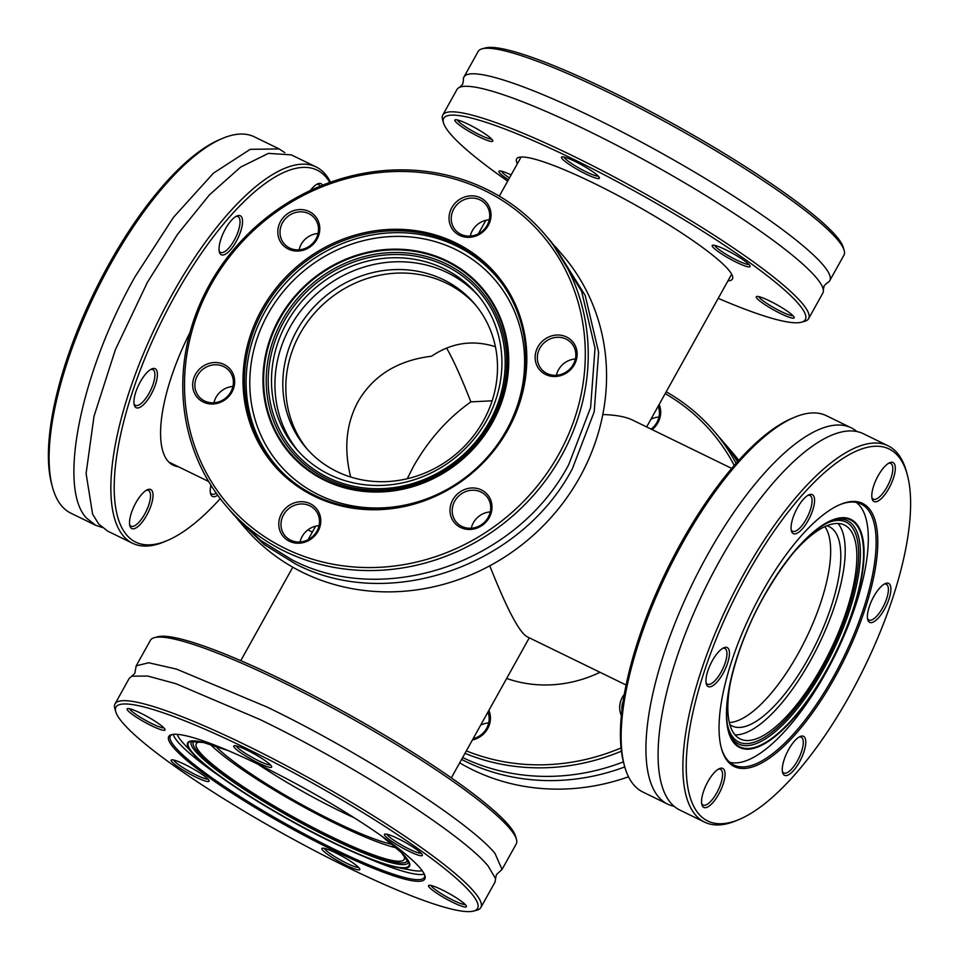 <?xml version="1.0" encoding="UTF-8"?>
<svg xmlns="http://www.w3.org/2000/svg" width="959" height="959" viewBox="0 0 959 959"><rect width="100%" height="100%" fill="white"/><g stroke="black" fill="none" stroke-linecap="round" stroke-linejoin="round"><path stroke-width="1.44" d="M131.827 676.179L134.823 673.278L136.19 665.846L148.669 662.765L176.492 669.094L266.938 706.999C360.116 751.952 469.43 822.079 495.012 853.426L502.025 869.477L496.438 874.56L495.563 878.624L488.059 865.929C462.598 834.69 353.272 764.503 259.973 719.514L175.929 683.707L147.722 676.047L131.827 676.179L129.225 678.361L115.02 703.894A209.35 29.597 -150.9 0 0 114.84 708.629L115.787 711.83A206.928 29.261 29.1 0 1 264.924 757.658A206.928 29.261 29.1 0 1 470.665 892.565A206.928 29.261 29.1 0 1 473.698 911.05A206.928 29.261 29.1 0 1 302.804 844.423A206.928 29.261 29.1 0 1 122.896 723.026A206.928 29.261 29.1 0 1 115.787 711.83M330.483 182.198A209.35 74.334 116 0 0 316.098 166.95L291.296 154.855L268.448 153.38L240.601 167.118L209.482 194.821L177.547 234.296L147.386 282.366L115.356 349.735L94.018 416.254L86.094 473.482L92.591 514.12L98.777 524.105L107.828 531.202L132.63 543.297A209.35 74.334 116 0 0 164.888 541.559L167.597 540.408A206.928 73.483 -64 0 1 114.277 482.401A206.928 73.483 -64 0 1 174.814 296.139A206.928 73.483 -64 0 1 329.8 182.438M553.367 244.365L585.218 295.504L598.62 352.289L594.208 411.795L572.379 468.723C520.953 566.625 388.323 612.381 295.672 564.036L264.372 544.664L235.962 517.357M462.634 757.55A209.35 193.442 -40.7 0 0 623.41 761.878M737.531 461.711A209.35 193.442 -40.7 0 0 721.252 439.534L713.892 430.975A209.35 193.442 -40.7 0 0 666.205 391.799M674.153 806.327A209.35 74.334 -64 0 1 667.704 804.145A209.35 74.334 -64 0 1 658.653 797.049A209.35 74.334 -64 0 1 707.263 555.309A209.35 74.334 -64 0 1 851.172 427.798A209.35 74.334 -64 0 1 856.866 431.538M801.448 322.212L804.661 321.325A209.35 29.597 -150.9 0 0 808.593 318.676L822.81 293.142A209.35 29.597 -150.9 0 0 823.301 289.786A209.35 29.597 -150.9 0 0 815.797 277.091A209.35 29.597 -150.9 0 0 587.711 130.664A209.35 29.597 -150.9 0 0 459.565 87.341A209.35 29.597 -150.9 0 0 456.975 89.523L442.758 115.056A209.35 29.597 -150.9 0 0 442.578 119.791L443.526 122.992A206.928 29.261 29.1 0 1 592.662 168.82A206.928 29.261 29.1 0 1 798.403 303.727A206.928 29.261 29.1 0 1 801.448 322.212A206.928 29.261 29.1 0 1 718.231 298.333M489.773 565.81C506.52 608.054 518.855 631.645 526.779 636.596L626.107 685.014M495.419 346.726C472.847 339.57 451.569 342.735 431.574 356.209C397.829 360.344 373.327 375.448 358.079 401.545C346.151 423.662 343.682 448.824 350.67 477.019M446.606 348.045C453.559 360.296 461.651 378.254 470.857 401.881C447.721 418.34 428.637 439.761 413.629 466.146L407.239 478.733M470.857 401.881L492.147 400.802M215.439 745.97A110.848 15.68 -150.9 0 0 299.304 803.246A110.848 15.68 -150.9 0 0 392.183 844.34M257.971 764.215A110.848 15.68 -150.9 0 0 354.267 817.811M200.551 741.858A118.976 16.818 -150.9 0 0 196.295 743.669A118.976 16.818 -150.9 0 0 200.275 752.803A118.976 16.818 -150.9 0 0 311.172 826.55A118.976 16.818 -150.9 0 0 404.219 859.396A118.976 16.818 -150.9 0 0 403.511 854.829M210.225 744.316A118.976 16.818 -150.9 0 0 298.74 804.253A118.976 16.818 -150.9 0 0 396.331 847.9M173.639 747.756A146.535 20.726 -150.9 0 0 319.335 843.297A146.535 20.726 -150.9 0 0 424.945 875.747A146.535 20.726 -150.9 0 0 419.91 867.823A146.535 20.726 -150.9 0 0 292.507 781.849A146.535 20.726 -150.9 0 0 171.481 734.666A146.535 20.726 -150.9 0 0 173.639 747.756M172.344 734.474A145.336 20.547 -150.9 0 0 170.414 735.973A145.336 20.547 -150.9 0 0 175.233 747.217A145.336 20.547 -150.9 0 0 311.016 837.459A145.336 20.547 -150.9 0 0 424.393 877.341A145.336 20.547 -150.9 0 0 424.657 874.908M516.422 839.209L515.474 836.008A206.928 29.261 -150.9 0 0 508.366 824.824A206.928 29.261 -150.9 0 0 328.457 703.415A206.928 29.261 -150.9 0 0 157.552 636.788L154.339 637.675A209.35 29.597 29.1 0 1 327.223 705.069A209.35 29.597 29.1 0 1 509.229 827.893A209.35 29.597 29.1 0 1 516.422 839.209A209.35 29.597 29.1 0 1 516.242 843.944L502.025 869.477M473.698 911.05L476.923 910.163A209.35 29.597 -150.9 0 0 480.855 907.514A209.35 29.597 -150.9 0 0 473.842 891.462A209.35 29.597 -150.9 0 0 278.721 761.698A209.35 29.597 -150.9 0 0 115.02 703.894M452.888 902.419A21.685 3.069 -150.9 0 0 466.446 906.195A21.685 3.069 -150.9 0 0 442.075 889.856A21.685 3.069 -150.9 0 0 428.937 885.313A21.685 3.069 -150.9 0 0 452.888 902.419M465.235 904.517A19.875 2.817 29.1 0 1 453.307 900.333A19.875 2.817 29.1 0 1 430.999 885.457M421.9 855.74A21.685 3.069 -150.9 0 0 422.38 854.96A21.685 3.069 -150.9 0 0 405.034 842.29A21.685 3.069 -150.9 0 0 384.931 834.066A21.685 3.069 -150.9 0 0 384.871 834.078A21.685 3.069 -150.9 0 0 399.1 845.97A21.685 3.069 -150.9 0 0 421.9 855.74M421.169 853.282A19.875 2.817 29.1 0 1 402.912 845.79A19.875 2.817 29.1 0 1 386.933 834.222M265.787 761.11A21.685 3.069 -150.9 0 0 247.182 750.214A21.685 3.069 -150.9 0 0 234.164 745.73A21.685 3.069 -150.9 0 0 239.63 752A21.685 3.069 -150.9 0 0 260.776 764.095A21.685 3.069 -150.9 0 0 271.673 766.613A21.685 3.069 -150.9 0 0 265.787 761.11M270.462 764.934A19.875 2.817 29.1 0 1 241.584 750.813A19.875 2.817 29.1 0 1 236.226 745.874M140.673 713.16A21.685 3.069 -150.9 0 0 127.535 708.617A21.685 3.069 -150.9 0 0 151.474 725.723A21.685 3.069 -150.9 0 0 165.044 729.499A21.685 3.069 -150.9 0 0 140.673 713.16M163.833 727.821A19.875 2.817 29.1 0 1 151.894 723.637A19.875 2.817 29.1 0 1 129.585 708.761M171.661 759.852A21.685 3.069 -150.9 0 0 171.601 759.864A21.685 3.069 -150.9 0 0 185.83 771.755A21.685 3.069 -150.9 0 0 208.63 781.513A21.685 3.069 -150.9 0 0 209.11 780.734A21.685 3.069 -150.9 0 0 191.764 768.075A21.685 3.069 -150.9 0 0 171.661 759.852M207.899 779.068A19.875 2.817 29.1 0 1 189.642 771.575A19.875 2.817 29.1 0 1 173.663 760.007M327.762 854.481A21.685 3.069 -150.9 0 0 348.908 866.564A21.685 3.069 -150.9 0 0 359.817 869.082A21.685 3.069 -150.9 0 0 353.919 863.579A21.685 3.069 -150.9 0 0 335.314 852.683A21.685 3.069 -150.9 0 0 322.308 848.212A21.685 3.069 -150.9 0 0 327.762 854.481M358.606 867.404A19.875 2.817 29.1 0 1 329.728 853.294A19.875 2.817 29.1 0 1 324.358 848.355M136.19 665.846L150.407 640.324A209.35 29.597 29.1 0 1 154.339 637.675M480.855 907.514L495.072 881.98L495.563 878.624M316.098 166.95A209.35 74.334 116 0 0 172.188 294.461A209.35 74.334 116 0 0 132.63 543.297M102.133 527.462L95.684 525.28L86.622 518.184C57.36 488.263 80.64 372.392 135.231 276.444L173.483 217.321L213.473 173.123L250.227 149.328L279.153 148.933L284.847 152.673M95.684 525.28L70.87 513.185A209.35 74.334 -64 0 1 52.361 486.704A209.35 74.334 -64 0 1 110.429 264.348A209.35 74.334 -64 0 1 222.092 138.576A209.35 74.334 -64 0 1 254.351 136.837L279.153 148.933M222.092 138.576L219.371 139.726A206.928 73.483 116 0 0 109.014 264.061A206.928 73.483 116 0 0 51.606 483.863L52.361 486.704M210.908 485.194A21.685 7.696 116 0 0 210.572 493.705A21.685 7.696 116 0 0 217.681 495.216M216.219 493.166A19.875 7.061 -64 0 1 211.759 494.077A19.875 7.061 -64 0 1 210.345 492.518M146.355 490.289A19.875 7.061 -64 0 1 148.465 490.445A19.875 7.061 -64 0 1 149.244 503.367A19.875 7.061 -64 0 1 139.259 521.9A19.875 7.061 -64 0 1 131.035 526.179A19.875 7.061 -64 0 1 129.621 524.621M141.8 494.233A21.685 7.696 116 0 0 129.849 525.796A21.685 7.696 116 0 0 140.721 523.878A21.685 7.696 116 0 0 152.505 500.071A21.685 7.696 116 0 0 147.422 489.737A21.685 7.696 116 0 0 141.8 494.233M150.755 369.443A19.875 7.061 -64 0 1 152.853 369.599A19.875 7.061 -64 0 1 153.716 370.27A19.875 7.061 -64 0 1 149.808 391.907A19.875 7.061 -64 0 1 135.435 405.333A19.875 7.061 -64 0 1 134.572 404.662A19.875 7.061 -64 0 1 134.02 403.775M156.101 369.443A21.685 7.696 116 0 0 151.822 368.891A21.685 7.696 116 0 0 138.743 384.835A21.685 7.696 116 0 0 134.248 404.962A21.685 7.696 116 0 0 135.219 406.964A21.685 7.696 116 0 0 151.066 394.485A21.685 7.696 116 0 0 156.101 369.443M235.878 216.494A19.875 7.061 -64 0 1 237.988 216.65A19.875 7.061 -64 0 1 238.347 230.915A19.875 7.061 -64 0 1 220.558 252.397A19.875 7.061 -64 0 1 219.143 250.838M240.697 231.323A21.685 7.696 116 0 0 236.957 215.955A21.685 7.696 116 0 0 220.894 239.199A21.685 7.696 116 0 0 219.371 252.013A21.685 7.696 116 0 0 228.865 251.534A21.685 7.696 116 0 0 240.697 231.323M322.488 185.207A21.685 7.696 116 0 0 317.681 183.852A21.685 7.696 116 0 0 312.059 188.348A21.685 7.696 116 0 0 310.248 190.529M316.614 184.404A19.875 7.061 -64 0 1 318.712 184.56A19.875 7.061 -64 0 1 320.15 186.166M483.3 421.037A110.848 102.433 -40.7 0 0 474.202 303.344A110.848 102.433 -40.7 0 0 297.014 330.22A110.848 102.433 -40.7 0 0 306.125 447.913A110.848 102.433 -40.7 0 0 483.3 421.037M475.676 305.106A110.848 102.433 -40.7 0 0 300.023 333.708A110.848 102.433 -40.7 0 0 307.647 449.639M486.681 420.354A118.976 109.949 -40.7 0 0 476.911 294.029A118.976 109.949 -40.7 0 0 286.729 322.871A118.976 109.949 -40.7 0 0 296.499 449.196A118.976 109.949 -40.7 0 0 486.681 420.354M478.613 296.055A118.976 109.949 -40.7 0 0 290.181 326.887A118.976 109.949 -40.7 0 0 298.261 451.186M508.042 429.548A146.535 135.411 -40.7 0 0 455.453 242.759A146.535 135.411 -40.7 0 0 261.771 309.493A146.535 135.411 -40.7 0 0 314.36 496.271A146.535 135.411 -40.7 0 0 508.042 429.548M507.335 429.404A145.336 134.296 -40.7 0 0 502.396 284.032A145.336 134.296 -40.7 0 0 263.078 310.332A145.336 134.296 -40.7 0 0 282.809 472.895A145.336 134.296 -40.7 0 0 507.335 429.404M555.177 246.451L562.537 255.01A209.35 193.442 139.3 0 1 579.739 477.27A209.35 193.442 139.3 0 1 245.108 528.025L237.748 519.466M226.792 506.724L234.152 515.283L260.74 540.444L292.075 559.852C384.667 608.162 517.321 562.501 568.771 464.528L590.6 407.623L595.024 348.141L581.622 291.332L551.581 242.255L544.221 233.708A209.35 193.442 -40.7 0 0 209.601 284.463A209.35 193.442 -40.7 0 0 226.792 506.724A209.35 193.442 -40.7 0 0 561.411 455.969A209.35 193.442 -40.7 0 0 544.221 233.708M211.016 284.751A206.928 191.225 139.3 0 1 484.535 190.517A206.928 191.225 139.3 0 1 558.785 454.29A206.928 191.225 139.3 0 1 285.279 548.512A206.928 191.225 139.3 0 1 211.016 284.751M309.242 211.555A21.685 20.043 -40.7 0 0 280.579 221.433A21.685 20.043 -40.7 0 0 288.359 249.076A21.685 20.043 -40.7 0 0 317.021 239.199A21.685 20.043 -40.7 0 0 309.242 211.555M289.678 248.045A19.875 18.365 139.3 0 1 284.176 243.802A19.875 18.365 139.3 0 1 284.643 219.611A19.875 18.365 139.3 0 1 308.822 213.653A19.875 18.365 139.3 0 1 314.324 217.885A19.875 18.365 139.3 0 1 313.857 242.076A19.875 18.365 139.3 0 1 289.678 248.045M318.04 233.505A19.875 18.365 -40.7 0 0 299.076 249.831M203.116 366.182A21.685 20.043 -40.7 0 0 195.516 395.06A21.685 20.043 -40.7 0 0 224.238 400.335A21.685 20.043 -40.7 0 0 231.826 371.457A21.685 20.043 -40.7 0 0 203.116 366.182M223.807 399.435A19.875 18.365 139.3 0 1 199.052 396.75A19.875 18.365 139.3 0 1 204.447 368.136A19.875 18.365 139.3 0 1 229.201 370.821A19.875 18.365 139.3 0 1 223.807 399.435M232.917 386.453A19.875 18.365 -40.7 0 0 223.063 389.786A19.875 18.365 -40.7 0 0 213.953 402.768M278.781 524.141A21.685 20.043 -40.7 0 0 299.843 543.154A21.685 20.043 -40.7 0 0 320.786 520.773A21.685 20.043 -40.7 0 0 299.711 501.773A21.685 20.043 -40.7 0 0 278.781 524.141M319.479 521.432A19.875 18.365 139.3 0 1 306.604 540.397A19.875 18.365 139.3 0 1 285.159 535.949A19.875 18.365 139.3 0 1 280.975 524.525A19.875 18.365 139.3 0 1 293.862 505.573A19.875 18.365 139.3 0 1 315.307 510.02A19.875 18.365 139.3 0 1 319.479 521.432M319.023 525.652A19.875 18.365 -40.7 0 0 300.059 541.967M460.572 527.474A21.685 20.043 -40.7 0 0 489.234 517.596A21.685 20.043 -40.7 0 0 481.454 489.953A21.685 20.043 -40.7 0 0 452.792 499.831A21.685 20.043 -40.7 0 0 460.572 527.474M481.034 492.039A19.875 18.365 139.3 0 1 486.537 496.271A19.875 18.365 139.3 0 1 486.069 520.473A19.875 18.365 139.3 0 1 461.89 526.431A19.875 18.365 139.3 0 1 456.388 522.199A19.875 18.365 139.3 0 1 456.856 498.009A19.875 18.365 139.3 0 1 481.034 492.039M490.253 511.902A19.875 18.365 -40.7 0 0 471.289 528.217M566.697 372.847A21.685 20.043 -40.7 0 0 574.297 343.969A21.685 20.043 -40.7 0 0 545.575 338.695A21.685 20.043 -40.7 0 0 537.987 367.573A21.685 20.043 -40.7 0 0 566.697 372.847M546.906 340.649A19.875 18.365 139.3 0 1 571.66 343.334A19.875 18.365 139.3 0 1 566.266 371.948A19.875 18.365 139.3 0 1 541.511 369.263A19.875 18.365 139.3 0 1 546.906 340.649M575.388 358.966A19.875 18.365 -40.7 0 0 565.522 362.298A19.875 18.365 -40.7 0 0 556.412 375.281M491.032 214.888A21.685 20.043 -40.7 0 0 469.958 195.888A21.685 20.043 -40.7 0 0 449.028 218.256A21.685 20.043 -40.7 0 0 470.102 237.269A21.685 20.043 -40.7 0 0 491.032 214.888M451.233 218.64A19.875 18.365 139.3 0 1 464.108 199.688A19.875 18.365 139.3 0 1 485.554 204.135A19.875 18.365 139.3 0 1 489.737 215.559A19.875 18.365 139.3 0 1 476.851 234.511A19.875 18.365 139.3 0 1 455.405 230.064A19.875 18.365 139.3 0 1 451.233 218.64M489.282 219.767A19.875 18.365 -40.7 0 0 470.306 236.082M729.871 724.608A110.848 39.367 116 0 0 732.125 725.975A110.848 39.367 116 0 0 812.297 651.089A110.848 39.367 116 0 0 834.066 530.459A110.848 39.367 116 0 0 829.271 526.695A110.848 39.367 116 0 0 826.802 525.772M729.331 722.511A110.848 39.367 116 0 0 805.956 638.646A110.848 39.367 116 0 0 824.824 526.635M730.986 679.799A118.976 42.256 116 0 0 735.062 734.93A118.976 42.256 116 0 0 740.204 738.957A118.976 42.256 116 0 0 826.25 658.581A118.976 42.256 116 0 0 849.626 529.092A118.976 42.256 116 0 0 844.483 525.064A118.976 42.256 116 0 0 792.194 554.254M735.002 734.858A118.976 42.256 116 0 0 818.674 644.856A118.976 42.256 116 0 0 838.046 523.494M729.667 762.249A144.881 51.45 116 0 0 833.371 658.605A144.881 51.45 116 0 0 859.516 505.429A144.881 51.45 116 0 0 856.327 502.42M600.01 672.295A123.495 114.121 139.3 0 1 506.664 678.445M621.06 747.936A206.928 191.225 139.3 0 1 466.35 750.873M464.983 753.33A209.35 193.442 -40.7 0 0 621.42 751.173M723.038 441.643A209.35 193.442 139.3 0 1 724.848 443.717A209.35 193.442 139.3 0 1 738.058 461.123M724.848 443.717L732.208 452.276A209.35 193.442 139.3 0 1 738.754 460.356M628.517 776.802A209.35 193.442 139.3 0 1 459.685 762.849M658.941 417.033A19.875 18.365 -40.7 0 0 650.885 419.311M652.096 429.596A21.685 20.043 -40.7 0 0 659.133 404.506M658.15 406.256A19.875 18.365 139.3 0 1 651.113 429.117M621.983 709.936A19.875 18.365 139.3 0 1 621.876 708.054A19.875 18.365 139.3 0 1 623.218 700.945M624.321 694.268A21.685 20.043 -40.7 0 0 619.682 707.67A21.685 20.043 -40.7 0 0 621.372 715.606M488.694 722.918A19.875 18.365 -40.7 0 0 480.639 725.196M487.903 712.141A19.875 18.365 139.3 0 1 479.584 735.901A19.875 18.365 139.3 0 1 473.123 738.706M472.403 739.988A21.685 20.043 -40.7 0 0 480.015 736.8A21.685 20.043 -40.7 0 0 488.886 710.379M736.068 463.365A209.35 193.442 -40.7 0 0 713.892 430.975M624.765 766.936A209.35 193.442 139.3 0 1 465.343 761.314A209.35 193.442 139.3 0 1 461.591 759.42M794.112 417.441L791.403 418.592A206.928 73.483 116 0 0 681.034 542.926A206.928 73.483 116 0 0 623.638 762.729L624.393 765.57A209.35 74.334 -64 0 1 682.46 543.214A209.35 74.334 -64 0 1 794.112 417.441A209.35 74.334 -64 0 1 826.37 415.703L851.172 427.798M667.704 804.145L642.902 792.05A209.35 74.334 -64 0 1 624.393 765.57M907.394 475.137L906.639 472.296A209.35 74.334 116 0 0 888.13 445.815L863.328 433.72A209.35 74.334 116 0 0 840.48 432.233A209.35 74.334 116 0 0 719.406 561.231A209.35 74.334 116 0 0 664.611 792.985A209.35 74.334 116 0 0 670.797 802.971A209.35 74.334 116 0 0 679.847 810.067L704.649 822.163A209.35 74.334 116 0 0 736.908 820.424L739.629 819.274A206.928 73.483 -64 0 1 686.308 761.266A206.928 73.483 -64 0 1 746.833 575.004A206.928 73.483 -64 0 1 907.394 475.137A206.928 73.483 -64 0 1 849.986 694.939A206.928 73.483 -64 0 1 739.629 819.274M888.13 445.815A209.35 74.334 116 0 0 744.208 573.326A209.35 74.334 116 0 0 704.649 822.163M783.575 774.572A21.685 7.696 116 0 0 799.422 762.105A21.685 7.696 116 0 0 804.457 737.063A21.685 7.696 116 0 0 800.178 736.5A21.685 7.696 116 0 0 787.099 752.443A21.685 7.696 116 0 0 782.592 772.57A21.685 7.696 116 0 0 783.575 774.572M799.111 737.051A19.875 7.061 -64 0 1 801.209 737.207A19.875 7.061 -64 0 1 802.072 737.879A19.875 7.061 -64 0 1 798.164 759.516A19.875 7.061 -64 0 1 783.791 772.942A19.875 7.061 -64 0 1 782.928 772.271A19.875 7.061 -64 0 1 782.364 771.384M878.6 617.704A21.685 7.696 116 0 0 890.384 593.897A21.685 7.696 116 0 0 885.301 583.563A21.685 7.696 116 0 0 879.679 588.059A21.685 7.696 116 0 0 867.727 619.622A21.685 7.696 116 0 0 878.6 617.704M884.234 584.115A19.875 7.061 -64 0 1 886.332 584.271A19.875 7.061 -64 0 1 887.111 597.193A19.875 7.061 -64 0 1 877.125 615.726A19.875 7.061 -64 0 1 868.914 620.005A19.875 7.061 -64 0 1 867.499 618.447M893.44 478.097A21.685 7.696 116 0 0 889.7 462.717A21.685 7.696 116 0 0 873.637 485.973A21.685 7.696 116 0 0 872.115 498.788A21.685 7.696 116 0 0 881.609 498.308A21.685 7.696 116 0 0 893.44 478.097M888.633 463.269A19.875 7.061 -64 0 1 890.731 463.425A19.875 7.061 -64 0 1 891.103 477.678A19.875 7.061 -64 0 1 873.313 499.159A19.875 7.061 -64 0 1 871.887 497.601M813.256 495.371A21.685 7.696 116 0 0 808.976 494.82A21.685 7.696 116 0 0 795.886 510.751A21.685 7.696 116 0 0 791.391 530.878A21.685 7.696 116 0 0 792.374 532.892A21.685 7.696 116 0 0 808.221 520.413A21.685 7.696 116 0 0 813.256 495.371M807.91 495.359A19.875 7.061 -64 0 1 810.007 495.515A19.875 7.061 -64 0 1 810.87 496.199A19.875 7.061 -64 0 1 806.963 517.824A19.875 7.061 -64 0 1 792.578 531.262A19.875 7.061 -64 0 1 791.726 530.591A19.875 7.061 -64 0 1 791.163 529.704M718.231 652.252A21.685 7.696 116 0 0 706.268 683.827A21.685 7.696 116 0 0 717.152 681.897A21.685 7.696 116 0 0 728.924 658.09A21.685 7.696 116 0 0 723.853 647.757A21.685 7.696 116 0 0 718.231 652.252M722.774 648.308A19.875 7.061 -64 0 1 724.884 648.464A19.875 7.061 -64 0 1 725.663 661.386A19.875 7.061 -64 0 1 715.678 679.919A19.875 7.061 -64 0 1 707.454 684.199A19.875 7.061 -64 0 1 706.04 682.64M703.391 791.858A21.685 7.696 116 0 0 701.868 804.661A21.685 7.696 116 0 0 711.362 804.193A21.685 7.696 116 0 0 723.194 783.982A21.685 7.696 116 0 0 719.454 768.603A21.685 7.696 116 0 0 703.391 791.858M718.375 769.154A19.875 7.061 -64 0 1 720.485 769.31A19.875 7.061 -64 0 1 720.844 783.563A19.875 7.061 -64 0 1 703.055 805.045A19.875 7.061 -64 0 1 701.64 803.486M839.329 504.89A145.181 51.558 -64 0 1 861.026 503.978A145.181 51.558 -64 0 1 833.587 676.551A145.181 51.558 -64 0 1 733.779 764.982A145.181 51.558 -64 0 1 721.144 747.325M761.926 592.554A146.391 51.99 116 0 0 721.324 748.044A146.391 51.99 116 0 0 834.905 677.402A146.391 51.99 116 0 0 877.725 545.635A146.391 51.99 116 0 0 840 504.602A146.391 51.99 116 0 0 761.926 592.554M517.38 163.701A123.495 17.466 29.1 0 1 516.613 158.894A123.495 17.466 29.1 0 1 613.185 192.999A123.495 17.466 29.1 0 1 728.289 269.539A123.495 17.466 29.1 0 1 732.424 279.009A123.495 17.466 29.1 0 1 727.929 280.903M507.671 181.143A206.928 29.261 29.1 0 1 450.634 134.176A206.928 29.261 29.1 0 1 443.526 122.992M808.593 318.676A209.35 29.597 -150.9 0 0 801.592 302.624A209.35 29.597 -150.9 0 0 606.472 172.86A209.35 29.597 -150.9 0 0 442.758 115.056M459.565 87.341L462.562 84.44L463.449 80.376A209.35 29.597 29.1 0 1 463.928 77.02A209.35 29.597 29.1 0 1 594.676 118.161A209.35 29.597 29.1 0 1 822.762 264.588A209.35 29.597 29.1 0 1 829.775 280.639A209.35 29.597 29.1 0 1 827.173 282.821L824.189 285.722L823.301 289.786M463.928 77.02L478.145 51.486A209.35 29.597 29.1 0 1 482.077 48.837A209.35 29.597 29.1 0 1 654.961 116.231A209.35 29.597 29.1 0 1 836.979 239.055A209.35 29.597 29.1 0 1 844.16 250.371A209.35 29.597 29.1 0 1 843.98 255.106L829.775 280.639M844.16 250.371L843.213 247.17A206.928 29.261 -150.9 0 0 836.104 235.974A206.928 29.261 -150.9 0 0 656.196 114.577A206.928 29.261 -150.9 0 0 485.302 47.95L482.077 48.837M511.135 174.91A21.685 3.069 -150.9 0 0 499.339 171.026A21.685 3.069 -150.9 0 0 508.438 179.765M509.445 177.942A19.875 2.817 29.1 0 1 501.401 171.17M491.571 138.983A19.875 2.817 29.1 0 1 462.694 124.874A19.875 2.817 29.1 0 1 457.335 119.923M486.896 135.159A21.685 3.069 -150.9 0 0 468.292 124.262A21.685 3.069 -150.9 0 0 455.273 119.779A21.685 3.069 -150.9 0 0 460.74 126.049A21.685 3.069 -150.9 0 0 481.886 138.144A21.685 3.069 -150.9 0 0 492.782 140.661A21.685 3.069 -150.9 0 0 486.896 135.159M598.212 176.096A19.875 2.817 29.1 0 1 579.955 168.604A19.875 2.817 29.1 0 1 563.964 157.036M598.931 178.554A21.685 3.069 -150.9 0 0 599.423 177.775A21.685 3.069 -150.9 0 0 582.065 165.104A21.685 3.069 -150.9 0 0 561.962 156.88A21.685 3.069 -150.9 0 0 561.902 156.892A21.685 3.069 -150.9 0 0 576.143 168.784A21.685 3.069 -150.9 0 0 598.931 178.554M748.919 264.444A19.875 2.817 29.1 0 1 736.98 260.261A19.875 2.817 29.1 0 1 714.671 245.384M736.56 262.346A21.685 3.069 -150.9 0 0 750.118 266.123A21.685 3.069 -150.9 0 0 725.747 249.772A21.685 3.069 -150.9 0 0 712.609 245.24A21.685 3.069 -150.9 0 0 736.56 262.346M792.985 315.679A19.875 2.817 29.1 0 1 764.107 301.558A19.875 2.817 29.1 0 1 758.737 296.619M762.141 302.744A21.685 3.069 -150.9 0 0 783.287 314.84A21.685 3.069 -150.9 0 0 794.196 317.357A21.685 3.069 -150.9 0 0 788.298 311.855A21.685 3.069 -150.9 0 0 769.693 300.958A21.685 3.069 -150.9 0 0 756.675 296.475A21.685 3.069 -150.9 0 0 762.141 302.744M665.186 393.622A206.928 191.225 139.3 0 1 734.234 465.463M220.246 498.644A206.928 73.483 -64 0 1 167.597 540.408M178.314 466.709A121.385 43.107 -64 0 1 173.195 465.223A121.385 43.107 -64 0 1 189.954 332.581M731.705 468.412L632.377 419.982C625.664 416.757 615.798 414.935 602.791 414.54M173.207 734.354A145.133 20.523 -150.9 0 0 178.206 742.254A145.133 20.523 -150.9 0 0 219.731 776.239M364.18 856.639A145.133 20.523 -150.9 0 0 424.298 874.117M225.521 749.494A126.912 17.945 -150.9 0 0 191.944 752.551A126.912 17.945 -150.9 0 0 193.167 753.93L183.337 743.225A141.896 20.067 29.1 0 1 181.97 741.691A141.896 20.067 29.1 0 1 177.199 734.342M191.896 741.175A124.202 17.562 -150.9 0 0 195.48 751.4A124.202 17.562 -150.9 0 0 330.795 838.274A124.202 17.562 -150.9 0 0 408.654 861.829M407.491 859.767A122.356 17.298 29.1 0 1 330.747 836.991A122.356 17.298 29.1 0 1 194.257 741.079M330.22 841.319A126.912 17.945 -150.9 0 0 397.158 867.463A126.912 17.945 -150.9 0 0 405.225 856.531A126.912 17.945 -150.9 0 0 383.864 837.627M381.562 835.996L401.425 852.671L409.217 863.472A126.24 17.849 29.1 0 1 330.136 840.971A126.24 17.849 29.1 0 1 192.591 752.671A126.24 17.849 29.1 0 1 190.206 741.559L203.488 742.494L228.134 750.597M503.031 284.943A145.133 134.116 -40.7 0 0 456.532 246.019A145.133 134.116 -40.7 0 0 264.708 312.107A145.133 134.116 -40.7 0 0 283.612 473.662M455.525 249.448A141.896 131.131 139.3 0 1 506.436 430.315A141.896 131.131 139.3 0 1 318.891 494.928A141.896 131.131 139.3 0 1 267.969 314.061A141.896 131.131 139.3 0 1 455.525 249.448M326.695 478.793A124.202 114.768 -40.7 0 0 490.852 422.236A124.202 114.768 -40.7 0 0 446.295 263.929A124.202 114.768 -40.7 0 0 282.126 320.486A124.202 114.768 -40.7 0 0 326.695 478.793M445.611 265.775A122.356 113.066 139.3 0 1 489.522 421.732A122.356 113.066 139.3 0 1 327.798 477.45A122.356 113.066 139.3 0 1 283.9 321.493A122.356 113.066 139.3 0 1 445.611 265.775M324.741 480.375A126.912 117.274 -40.7 0 0 492.482 422.595A126.912 117.274 -40.7 0 0 446.942 260.836A126.912 117.274 -40.7 0 0 279.201 318.616A126.912 117.274 -40.7 0 0 324.741 480.375M279.812 318.951A126.24 116.65 139.3 0 1 446.666 261.459A126.24 116.65 139.3 0 1 491.967 422.368A126.24 116.65 139.3 0 1 325.113 479.86A126.24 116.65 139.3 0 1 279.812 318.951M763.628 596.654A126.912 45.061 116 0 0 734.162 743.213A126.912 45.061 116 0 0 826.886 670.209A126.912 45.061 116 0 0 856.351 523.662A126.912 45.061 116 0 0 763.628 596.654M763.688 596.702A126.24 44.833 -64 0 1 834.702 519.55A126.24 44.833 -64 0 1 855.884 524.165A126.24 44.833 -64 0 1 826.574 669.945A126.24 44.833 -64 0 1 734.33 742.554A126.24 44.833 -64 0 1 729.823 734.654A126.24 44.833 -64 0 1 763.64 596.774M729.355 733.311A124.202 44.102 116 0 0 733.263 739.797A124.202 44.102 116 0 0 824.021 668.351A124.202 44.102 116 0 0 852.863 524.933A124.202 44.102 116 0 0 833.347 520.006M824.728 524.141A122.356 43.443 -64 0 1 851.244 526.179A122.356 43.443 -64 0 1 822.834 667.464A122.356 43.443 -64 0 1 727.306 723.973M422.212 870.712A141.896 20.067 29.1 0 1 411.423 870.173L397.158 867.463C382.221 864.431 359.901 855.704 330.172 841.307C275.029 814.682 210.405 773.493 193.167 753.93A126.912 17.945 -150.9 0 0 330.136 841.283M312.358 532.053L307.887 529.883M208.654 481.502L168.88 462.106M529.284 637.807L451.329 777.857M478.361 233.804L485.877 220.294M499.315 196.151L521.109 157M729.823 734.654C719.574 710.02 734.666 648.068 763.724 596.774C788.43 553.858 812.093 528.109 834.702 519.55M646.642 426.947L731.657 274.202M315.631 526.179L308.115 539.689M292.795 567.201L240.769 660.667"/></g></svg>
